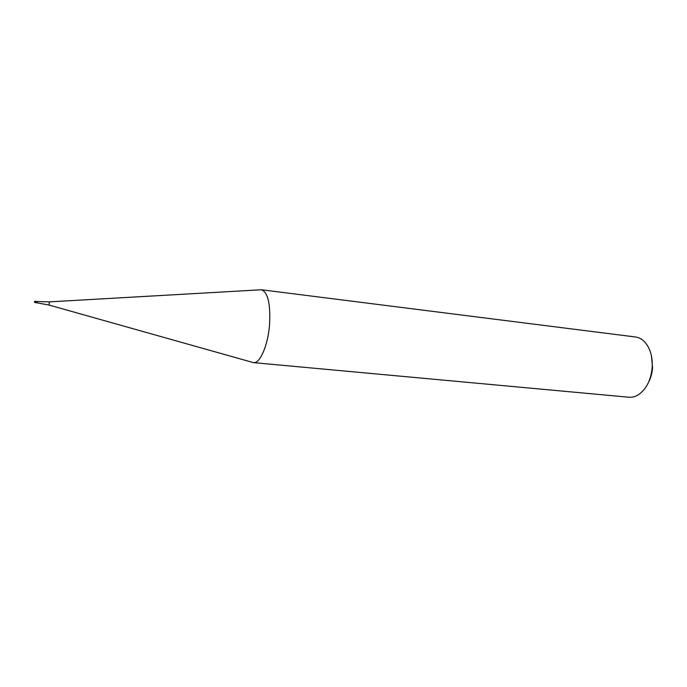 <?xml version="1.0" encoding="UTF-8"?>
<svg xmlns="http://www.w3.org/2000/svg" width="687" height="687" viewBox="0 0 687 687"><rect width="100%" height="100%" fill="white"/><g stroke="black" fill="none" stroke-linecap="round" stroke-linejoin="round"><path stroke-width="1.03" d="M253.443 362.633L253.494 362.642C259.909 363.724 267.853 345.716 269.519 325.183C270.695 304.152 268.007 292.344 261.446 289.759L635.449 336.982C638.91 337.437 642.036 339.129 644.81 342.066C650.22 348.232 652.684 356.673 652.203 367.382C651.027 379.628 646.656 388.602 639.108 394.286C635.767 396.545 632.349 397.524 628.871 397.223L253.443 362.633C259.875 363.809 267.853 345.767 269.519 325.183C270.695 304.083 267.99 292.276 261.404 289.751M648.519 382.35C650.829 377.936 652.178 373.05 652.564 367.682L651.422 355.746M34.943 302.581L35.647 302.658L35.81 301.954L35.793 301.318L35.089 301.241L34.359 301.833L34.943 302.581L35.089 301.241M37.046 302.168L37.192 301.541L49.37 301.868L261.446 289.759M253.494 362.642L49.052 305.062L49.395 301.859M35.818 301.395L37.192 301.541M49.052 305.062L35.69 302.598"/></g></svg>
